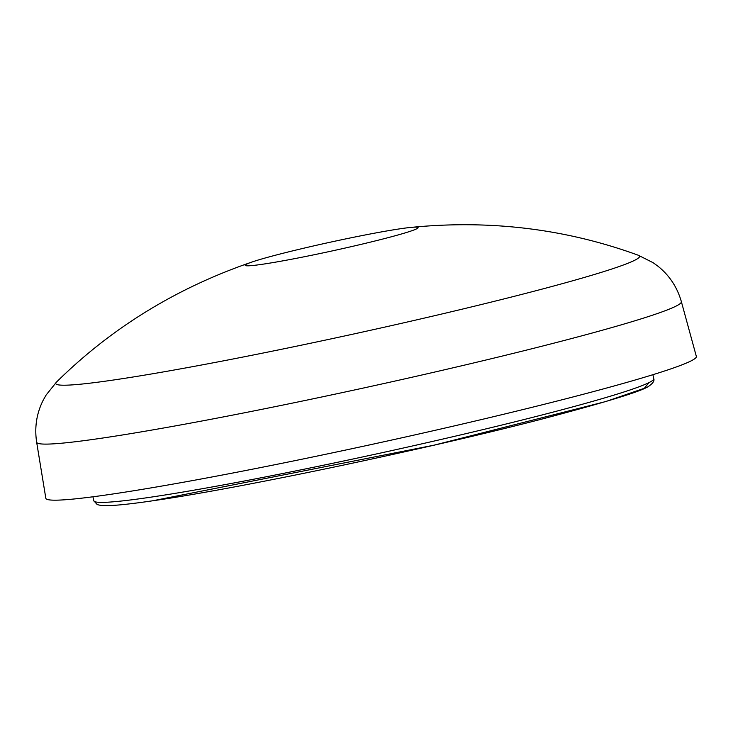 <?xml version="1.0" encoding="UTF-8"?>
<svg xmlns="http://www.w3.org/2000/svg" width="733" height="733" viewBox="0 0 733 733"><rect width="100%" height="100%" fill="white"/><g stroke="black" fill="none" stroke-linecap="round" stroke-linejoin="round"><path stroke-width="1.1" d="M367.939 234.432A88.491 4.462 167.7 0 1 409.912 227.514A88.491 4.462 167.7 0 1 418.103 227.587A88.491 4.462 167.7 0 1 295.353 258.511A88.491 4.462 167.7 0 1 245.179 265.291A88.491 4.462 167.7 0 1 252.601 261.809A88.491 4.462 167.7 0 1 367.939 234.432M45.831 498.275A332.901 16.786 -12.3 0 0 234.569 472.675A332.901 16.786 -12.3 0 0 696.35 356.44L681.36 301.648A329.923 16.63 -12.3 0 1 223.702 416.848A329.923 16.63 -12.3 0 1 36.65 442.21L45.831 498.275M252.601 261.809C176.855 287.693 111.453 327.816 56.414 382.168A298.771 15.063 -12.3 0 0 225.123 360.526A298.771 15.063 -12.3 0 0 515.867 295.912A298.771 15.063 -12.3 0 0 638.388 255.276L653.121 262.698L657.959 266.216C669.412 275.388 677.219 287.199 681.36 301.648M653.763 378.695C654.615 380.775 652.993 383.249 648.897 386.117C642.749 390.9 607.135 401.867 542.053 419.038C425.781 449.265 237.968 488.691 152.446 500.822C126.323 504.661 109.226 506.219 101.145 505.486L97.242 504.616L93.815 500.776A286.548 14.449 -12.3 0 0 148.524 497.505A286.548 14.449 -12.3 0 0 256.266 478.713A286.548 14.449 -12.3 0 0 653.763 378.695L652.892 374.7M152.739 500.767L434.009 445.178L605.907 401.51L644.353 388.279L648.943 382.635M409.912 227.514C489.58 219.515 565.739 228.769 638.388 255.276M56.414 382.168L46.115 395.041L43.174 400.255C36.577 413.375 34.405 427.357 36.65 442.21M92.944 496.791L93.815 500.776"/></g></svg>

